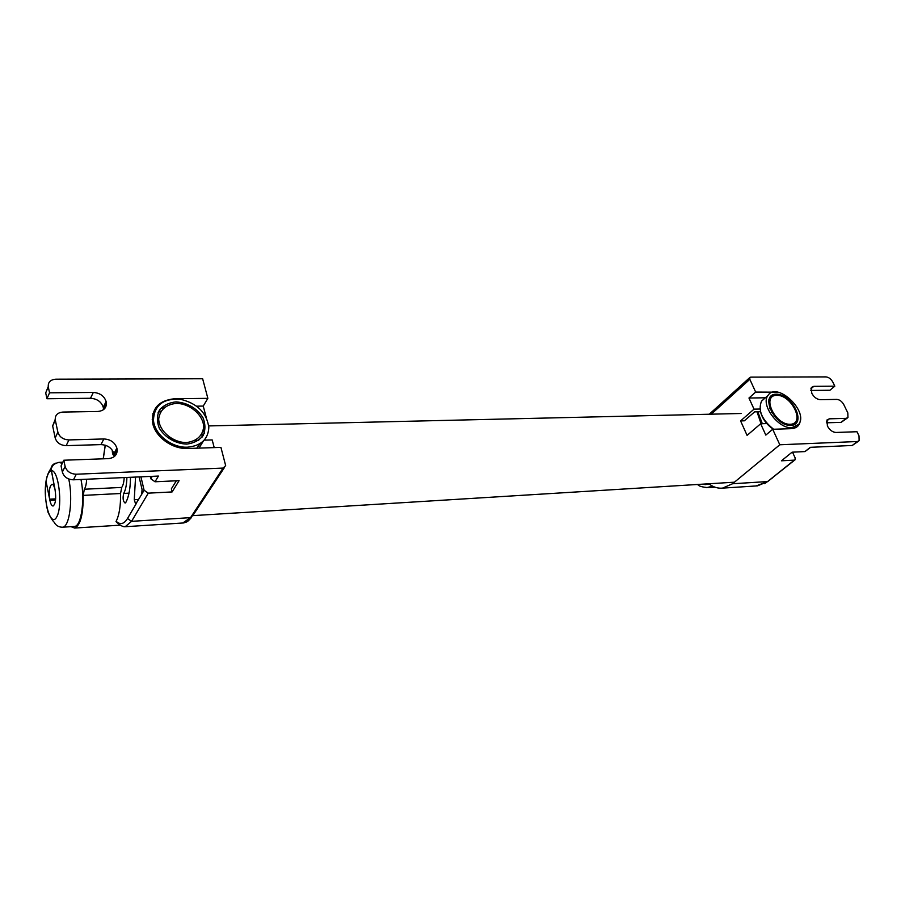 <?xml version="1.0" encoding="UTF-8"?>
<svg xmlns="http://www.w3.org/2000/svg" width="905" height="905" viewBox="0 0 905 905"><rect width="100%" height="100%" fill="white"/><g stroke="black" fill="none" stroke-linecap="round" stroke-linejoin="round"><path stroke-width="1.36" d="M709.034 483.768L705.809 484.605L701.714 484.22M772.847 477.614L764.623 483.689M795.699 427.692L795.416 427.081M792.497 452.172L795.11 457.817L795.122 459.763L794.307 460.136L781.456 460.803L792.09 452.183L804.975 451.584L810.654 447.308M800.427 417.827C800.62 424.513 797.667 428.122 791.57 428.653L772.712 429.275L765.811 435.09L760.664 423.755L747.077 435.384L740.584 420.904L744.363 420.802L754.623 411.854L760.517 411.73M772.712 429.275L779.805 444.774L857.318 441.527L852.239 445.475L810.303 447.319L804.975 451.584M779.805 444.774L732.541 483.756L722.529 488.123C717.948 488.542 713.592 487.241 709.486 484.232L700.221 484.311M711.24 414.185L749.838 379.331L749.77 377.589L750.72 377.125L825.971 376.899C828.754 377.215 831.05 378.957 832.86 382.148L834.817 386.164L829.942 390.247L810.812 390.451M749.838 379.331L755.675 392.08L777.644 392.182M834.817 386.164L813.821 386.344L811.355 387.476L811.774 393.279C813.98 397.205 816.785 399.343 820.213 399.682L836.887 399.41C839.682 399.682 841.989 401.447 843.822 404.682L847.804 412.85L847.951 417.522L846.085 418.359L829.387 418.823L827.023 419.92L827.408 426.029C829.647 430.033 832.487 432.183 835.926 432.466L856.978 431.719L859.003 435.871L859.128 440.712L857.318 441.527M740.584 420.904L754.023 409.151L748.967 398.03L755.675 392.08M767.135 423.563L760.664 423.755M754.023 409.151L759.985 409.026M769.804 408.822L770.755 408.8M782.203 421.956L781.535 422.578M748.967 398.03L765.359 397.781M846.085 418.359L841.096 422.364L847.238 418.099M841.096 422.364L826.367 422.805M852.239 445.475L858.415 441.267M86.654 479.231C86.416 483.926 85.636 487.263 84.323 489.232L83.226 495.397L120.546 493.508C120.761 505.657 119.302 514.9 116.168 521.257L116.021 521.597C119.901 525.307 122.956 527.015 125.195 526.721L131.564 521.337L127.503 518.508C123.996 524.153 120.218 525.07 116.168 521.257M124.2 477.58C123.94 482.195 123.114 485.487 121.711 487.433L120.546 493.508M117.571 523.079L116.021 521.597M71.065 526.665L74.606 528.056C80.375 525.613 83.249 514.73 83.226 495.397M150.23 476.426L150.807 478.802L155.026 481.777L179.1 480.657L172.12 491.935L148.273 493.157L144.099 490.227L140.931 476.833M155.026 481.777L158.42 476.064L73.463 479.808L76.291 474.22L223.071 468.077L225.673 465.645L220.922 447.387L187.437 448.495C172.459 449.118 156.033 437.522 152.855 424.015C151.056 408.856 158.352 400.417 174.767 398.72L207.856 398.347L202.641 378.754L55.872 379.184C50.409 379.659 47.875 382.238 48.293 386.91L45.703 392.872L48.293 386.91M172.12 491.935L171.362 488.87L176.339 480.781M139.11 476.924L142.051 489.39L141.768 494.209L135.671 504.153L134.257 499.696L135.558 477.071M130.478 477.297C130.399 488.429 128.838 496.811 125.818 502.433L125.082 503.067C123.012 501.257 122.571 498.033 123.747 493.417C125.671 489.809 126.723 484.492 126.892 477.455M114.166 455.668C113.012 455.385 112.367 453.529 112.231 450.102M48.293 386.921L49.537 392.815L93.306 392.442C99.923 392.94 104.199 395.96 106.111 401.503L106.383 402.815C106.586 408.031 103.668 410.915 97.627 411.492L62.931 412.058C57.422 412.612 54.877 415.293 55.307 420.09L57.875 432.183L55.182 437.963L52.66 425.927L55.318 420.101L52.648 425.916L55.205 419.445M114.222 456.64L113.883 453.688C111.926 448.009 107.616 444.977 100.941 444.604L66.178 445.656L68.927 439.932C63.158 439.604 59.47 437.013 57.875 432.183M68.927 439.932L103.86 438.959C110.557 439.344 114.89 442.387 116.858 448.099L117.152 449.525C117.345 454.887 114.403 457.93 108.317 458.631L63.803 460.226L65.115 466.426L62.355 472.071C63.972 476.98 67.671 479.571 73.463 479.808M76.291 474.22C70.466 473.971 66.744 471.369 65.115 466.426M207.856 398.347L203.24 406.074L206.216 417.352M204.179 440.147L212.177 439.921L214.214 447.613M198.727 440.316L195.276 440.418M174.914 440.35L169.212 437.183M196.713 406.175L203.24 406.074M152.843 413.653L154.382 412.16M103.589 409.603L103.238 407.261C101.337 401.741 97.095 398.743 90.5 398.268L46.936 398.743L45.703 392.872L48.237 386.605M62.355 472.071L61.054 465.894L63.803 460.226M55.182 437.963C56.766 442.771 60.431 445.339 66.178 445.656M49.537 392.815L46.936 398.743M106.111 401.503L103.238 407.261M106.258 402.114L103.374 407.872M116.858 448.099L113.883 453.688M117.005 448.733L114.019 454.321M52.094 484.311L51.913 484.311C49.549 486.019 48.802 490.963 49.673 499.175L55.669 498.87M51.913 484.311C53.033 484.266 53.995 485.725 54.809 488.7L50.997 468.598L54.006 463.926M49.673 499.175L46.019 481.222L47.162 476.132M80.975 479.48C85.194 499.379 81.348 526.359 74.493 526.45L73.972 526.484M61.891 527.219L62.637 527.196C59.345 527.264 56.732 525.986 54.798 523.361C54.085 521.28 53.101 522.785 48.089 512.4C45.465 502.614 44.764 492.241 46.008 481.302L49.899 500.408C50.725 504.153 51.777 506.019 53.078 506.019C55.624 503.949 56.291 498.565 55.081 489.865L51.031 468.507C51.381 465.928 52.931 464.152 55.658 463.19M176.407 403.359C165.954 404.524 160.049 409.716 158.68 418.913C159.042 431.018 172.584 442.568 186.407 442.579C196.86 441.165 202.63 435.871 203.716 426.708C203.093 414.795 190.039 403.63 176.407 403.359M187.573 447.172C201.023 445.86 208.105 439.321 208.829 427.579C206.793 412.737 197.267 403.291 180.242 399.241C163.183 398.313 154.257 405.236 153.465 419.988C154.189 434.185 171.701 448.099 187.573 447.172M176.034 401.865C187.754 402.838 196.736 408.121 202.98 417.691C205.492 424.038 205.548 429.988 203.139 435.554C199.304 440.328 193.851 443.179 186.792 444.106C175.706 443.801 164.778 437.466 159.269 428.099C156.791 421.594 156.859 415.576 159.461 410.033C163.477 405.361 168.997 402.635 176.034 401.865M196.781 448.179L200.333 443.416M202.064 437.126L202.041 433.857M161.056 410.904L158.137 412.556M153.42 417.239L152.21 419.332M152.504 415.214L154.042 413.291M160.434 408.687L164.416 407.261M203.546 429.196L204.292 433.257M203.455 440.905L199.01 448.111M776.75 395.293C761.207 395.247 774.782 424.864 790.223 424.298C805.563 423.868 791.909 394.897 776.75 395.293M791.796 427.68L798.595 424.445C809.285 411.685 776.818 381.039 767.96 395.508C760.381 404.739 778.232 428.959 791.796 427.68M776.241 394.195C792.542 393.777 807.26 424.943 790.755 425.429C774.103 426.04 759.487 394.116 776.241 394.195M791.898 425.327L791.988 424.072M770.178 399.478L768.899 399.399M760.562 411.888C762.406 418.845 766.648 424.637 773.3 429.253M773.594 429.253C761.818 419.66 757.802 410.293 761.535 401.141L764.42 398.607M769.691 397.623L771.162 397.781M793.855 423.348L793.809 424.807M779.081 420.882L779.94 420.486M772.101 411.639L771.58 412.409M762.327 423.71L757.802 411.786M778.9 419.682L779.182 420.859M771.614 412.318L772.757 412.759M761.071 423.744L757.01 411.809M762.078 423.71L761.026 421.73M774.929 415.757L774.318 416.277M706.443 487.682L712.642 486.189M794.307 460.136L767.598 481.562L794.782 460.023M732.541 483.756L767.598 481.562L756.184 485.94M829.387 418.823L826.435 421.221M813.821 386.344L810.79 388.912M121.711 487.433L84.323 489.232M152.244 476.335L150.807 478.802M103.283 458.812L105.297 445.215M136.18 503.734L127.503 518.508M144.099 490.227L141.768 494.209M224.248 467.806L193.07 515.239L190.536 517.649L131.564 521.337L148.273 493.157M223.071 468.077L190.536 517.649L182.765 523M134.257 499.696L138.68 499.458M123.747 493.417L129.019 493.146M103.86 438.959L100.941 444.604M93.306 392.442L90.5 398.268M193.036 515.624L734.43 482.195L193.036 515.624M51.11 470.804C48.825 471.516 47.139 475.057 46.053 481.415M74.493 526.45L62.637 527.196C69.504 527.151 73.203 498.994 68.757 479.005M62.219 463.496L59.153 462.308C54.368 463.496 51.653 465.566 51.031 468.507M46.042 481.494C42.705 501.155 50.985 528.69 56.891 516.653C63.033 505.273 58.361 468.575 51.144 470.792M55.556 500.114L49.899 500.408M697.732 484.458C698.411 486.019 701.839 487.071 707.993 487.625L714.961 487.184M768.074 481.437L757.485 485.861L722.529 488.123M709.271 414.23L749.77 377.589M120.286 525.149L74.606 528.056M103.215 458.812L105.206 445.192M191.566 517.411C187.03 522.128 188.172 521.495 183.658 522.943L125.195 526.721M106.383 402.815L103.509 408.574M117.152 449.525L114.166 455.102M208.738 425.927L741.071 413.483M50.997 468.586C48.655 471.528 46.992 475.736 46.019 481.222M59.707 462.285L62.864 462.172M153.465 419.988L152.436 421.854M767.96 395.508L761.535 401.141M795.846 426.73L793.889 428.348"/></g></svg>
